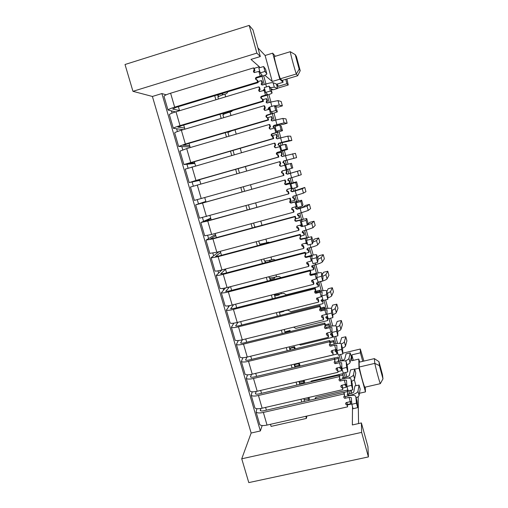 <?xml version="1.0" encoding="UTF-8"?>
<svg xmlns="http://www.w3.org/2000/svg" width="508" height="508" viewBox="0 0 508 508"><rect width="100%" height="100%" fill="white"/><g stroke="black" fill="none" stroke-linecap="round" stroke-linejoin="round"><path stroke-width="0.76" d="M271.78 135.776L276.244 134.48L276.796 136.487L276.028 137.966L277.203 138.855L280.6 137.909L281.832 142.361L278.727 143.256L277.901 144.748L279.317 145.599L279.616 146.685M277.266 138.849L276.543 138.049L277.305 136.576L276.796 136.487M279.235 145.618L278.403 144.78L279.222 143.294L291.878 140.462L290.697 136.157L287.782 136.144L280.6 137.909M280.067 146.552L279.813 145.631L279.317 145.599M277.305 136.576L276.752 134.582L276.244 134.48M291.878 140.462L288.995 140.564L281.832 142.361M347.574 404.901L351.815 403.943M349.758 393.789L348.926 390.76M345.224 377.374L343.98 372.872M340.665 360.877L339.007 354.882M335.909 343.681L334.01 336.798M331.083 326.225L328.981 318.611M326.231 308.667L323.926 300.323M321.354 291.021L318.884 282.092M316.452 273.279L314.16 264.992M311.518 255.435L309.41 247.809M306.559 237.503L304.635 230.53M301.574 219.469L299.834 213.163M298.558 208.547L298.221 207.328M296.564 201.339L295.008 195.707M293.757 191.179L292.995 188.417M291.529 183.109L290.157 178.156M288.931 173.723L287.738 169.393M286.417 164.624L285.293 160.566M284.055 156.089L282.639 150.965M281.121 145.466L280.429 142.951M279.146 138.328L277.527 132.461M275.793 126.194L275.533 125.241M274.212 120.479L272.383 113.849M269.253 102.533L267.208 95.136M264.268 84.493L262.007 76.321M259.632 67.729L259.359 66.745L254.159 68.332M171.45 111.017L172.06 113.113M176.657 128.905L177.419 131.521M181.839 146.691L182.753 149.828M186.995 164.389L188.049 168.034M192.119 181.997L193.326 186.138M197.263 199.657L198.488 203.873M202.482 217.595L203.556 221.272M207.683 235.439L208.597 238.582M212.852 253.187L213.614 255.803M217.989 270.84L218.599 272.929M223.101 288.398L223.564 289.973M228.187 305.86L228.498 306.927M233.248 323.234L233.413 323.793M217.659 94.825L218.23 96.825M222.923 113.386L223.253 114.535M259.988 244.031L260.261 244.983M264.801 260.979L265.297 262.731M269.583 277.838L270.307 280.391M274.339 294.615L275.285 297.948M279.26 311.944L280.245 315.417M284.226 329.457L285.172 332.797M289.166 346.881L290.074 350.082M294.088 364.211L294.957 367.271M298.977 381.451L299.72 384.073M303.841 398.596L304.292 400.177M265.303 243.072L265.455 243.599M270.135 260.159L269.856 261.537M264.947 110.439C264.325 109.315 264.452 108.585 265.335 108.242L264.719 106.026L264.096 105.721L264.712 107.95C263.608 108.687 263.671 109.518 264.903 110.433L269.348 109.252L270.65 113.951L266.757 115.094C265.589 115.868 265.652 116.707 266.941 117.602L267.386 117.577L268.002 119.799L185.363 144.012L178.638 146.475L188.563 146.818L189.903 146.431M220.669 252.514L215.576 256.413L219.005 255.962L300.285 234.334L299.917 234.906L218.103 256.667L211.138 257.905L211.271 257.562L219.018 251.746L220.345 251.39M299.225 362.985L300.088 366.052M304.108 380.244L304.933 383.178M275.717 147.796C274.587 146.831 274.555 146.025 275.628 145.377L275.019 143.186L274.472 143.142L275.082 145.345C273.933 146.361 274.104 147.18 275.596 147.815L279.698 146.66L280.988 151.308L277.108 152.413C275.908 153.492 276.079 154.318 277.628 154.883L278.333 157.067L195.961 180.473L189.389 182.537L199.752 180.378M285.82 331.68L290.024 330.454L290.328 331.527M290.398 347.974L294.615 346.685L295.224 348.837M210.852 218.65L205.359 221.278L208.725 220.555L290.265 198.171L207.747 221.031L201.035 222.466L210.706 218.161M215.773 235.623L210.483 238.893L213.874 238.303L295.288 216.3L294.888 216.751L212.935 238.893L206.165 240.062L214.205 235.179L215.538 234.817M222.637 94.875L222.275 93.599L223.323 94.647M228.035 111.868L228.371 112.509M270.313 129.184C269.456 128.099 269.519 127.324 270.491 126.86L269.881 124.657L269.297 124.479L269.913 126.702C268.776 127.565 268.891 128.391 270.256 129.184L274.536 128.01L275.831 132.683L271.945 133.807C270.751 134.722 270.872 135.553 272.294 136.303L273.183 138.487L183.909 164.554L194.837 163.443M205.899 201.593L200.203 203.568L203.543 202.711L285.21 179.94L202.527 203.067L195.878 204.775L205.854 201.422M308.966 397.415L309.753 400.215M178.378 106.68L179.546 110.712M183.706 125.051L184.906 129.184M189.001 143.32L190.233 147.561M194.272 161.487L195.529 165.83M199.511 179.565L200.8 184.01M204.737 197.574L206.026 202.019M209.956 215.576L211.201 219.875M215.151 233.483L216.357 237.636M220.32 251.295L221.475 255.302M225.457 269.011L226.574 272.872M230.562 286.633L231.642 290.354M235.649 304.165L236.684 307.74M240.703 321.596L241.7 325.037M245.732 338.944L246.691 342.246M250.736 356.191L251.657 359.359M255.714 373.355L256.591 376.384M260.661 390.423L261.506 393.325M265.589 407.403L266.389 410.172M270.485 424.301L271.094 426.396L306.432 418.414L306.851 416.065M306.432 418.414L305.829 416.3M301.777 402.044L300.984 399.256M296.945 385.045L296.113 382.118M292.087 367.951L291.217 364.896M287.204 350.774L286.296 347.574M282.296 333.502L281.349 330.168M277.362 316.135L276.377 312.668M272.402 298.679L271.38 295.072M267.418 281.134L266.351 277.381M262.401 263.493L261.296 259.594M257.365 245.751L256.216 241.713M252.298 227.921L251.104 223.73M247.199 209.994L245.967 205.657M242.081 191.967L240.805 187.484M236.912 173.787L235.636 169.297M231.699 155.435L230.454 151.054M226.454 136.989L225.241 132.709M221.183 118.434L219.996 114.262M215.881 99.784L214.725 95.714M260.464 410.693L260.845 408.464M260.274 410.039L260.312 410.534C260.871 411.074 262.084 411.137 263.95 410.731L344.087 392.328L344.018 393.935L263.36 412.433C259.632 413.239 257.213 413.106 256.096 412.032L256.902 408.692M179.508 110.573L172.701 109.042L175.87 107.436L258.223 82.588L257.6 80.353L256.927 79.87L257.55 82.118L174.657 107.144C170.701 108.375 168.485 109.334 168.008 110.02L175.597 111.9M254.273 72.619C253.994 71.539 254.21 70.898 254.921 70.695L254.298 68.447L253.6 67.882L170.605 93.218C166.795 94.405 164.592 95.415 163.989 96.247L164.065 96.52M284.029 310.991L283.902 311.366L283.807 311.029M279.591 311.861L279.743 312.407L283.902 311.366M260.337 244.018L260.591 244.894M264.776 243.783L264.624 243.237M265.157 260.985L265.627 262.642M269.805 261.55L269.456 260.318M259.601 91.58C259.175 90.468 259.353 89.776 260.14 89.516L259.524 87.287L258.864 86.855L176.003 111.779C172.193 112.941 169.97 113.881 169.342 114.598L169.405 114.821M258.864 86.855L259.486 89.097C258.42 89.738 258.432 90.557 259.537 91.567L264.135 90.392L265.436 95.117L261.544 96.285C260.413 96.945 260.426 97.777 261.582 98.774L262.172 98.774L262.788 101.016L180.023 125.628C176.073 126.829 173.844 127.718 173.336 128.295L183.229 129.68M184.588 128.099L177.94 127.038M264.096 105.721L181.362 130.232C177.559 131.375 175.33 132.245 174.663 132.848L174.714 133.02M189.643 145.536L183.223 145.212M233.642 304.673L230.683 308.705L234.226 308.369L315.125 287.846L314.858 288.773L233.426 309.416C229.673 310.344 227.317 310.566 226.358 310.09L229.533 305.638M237.928 322.294L235.687 325.901C236.182 326.187 237.369 326.104 239.243 325.653L320.015 305.492L319.786 306.534L238.481 326.809C234.734 327.717 232.366 327.882 231.381 327.304L233.858 323.151M256.172 391.458L255.441 393.783C255.988 394.272 257.194 394.31 259.061 393.897L339.325 375.145L339.223 376.638L258.439 395.484C254.705 396.316 252.292 396.24 251.206 395.262L252.209 391.814M274.714 294.672L275.069 295.916L279.229 294.856L279.044 294.215M279.356 294.151L279.229 294.856M229.616 286.88L225.654 291.421L229.178 290.989L310.204 270.104L309.905 270.916L228.346 291.929C224.587 292.875 222.244 293.16 221.317 292.786L225.476 287.928M269.951 277.87L270.364 279.343L274.536 278.27L274.263 277.311M274.726 277.209L274.536 278.27M299.352 366.23L298.691 363.645L299.136 363.01M298.787 363.29L294.691 364.242L295.212 367.214M299.307 381.368L299.644 384.416M303.79 383.445L303.435 380.403M274.472 143.142L185.249 169.132M199.682 180.143L193.713 181.261M281.197 166.23C279.749 165.564 279.591 164.751 280.733 163.798L280.13 161.614L279.616 161.696L190.468 187.039M289.655 331.692L289.477 331.07L290.024 330.454M285.515 331.788L285.502 332.715M294.551 348.996L294.094 347.396L294.615 346.685M290.055 348.094L294.189 347.091L290.093 348.043L290.405 349.999M246.913 357.118L245.618 360.02C246.139 360.407 247.333 360.388 249.206 359.95L329.724 340.506L329.552 341.776L248.514 361.328C244.773 362.198 242.38 362.242 241.344 361.461L242.913 357.734M222.275 93.599L218.04 94.875L218.535 96.622M223.266 113.29L223.564 114.351M227.692 112.725L227.495 112.033M251.517 374.345L250.539 376.942C251.073 377.387 252.273 377.393 254.146 376.968L334.537 357.867L334.404 359.251L253.486 378.454C249.752 379.298 247.352 379.285 246.285 378.409L247.542 374.828M269.297 124.479L186.696 148.59L179.997 151.124M194.678 162.884L188.487 163.284M225.539 269.316L220.65 273.844L224.104 273.52L305.257 252.266L304.927 252.959L223.234 274.345C219.475 275.311 217.138 275.66 216.243 275.393L221.894 269.951M242.367 339.769L240.665 343.002C241.173 343.345 242.36 343.294 244.234 342.849L324.879 323.044L324.682 324.199L243.51 344.113C239.763 345.002 237.388 345.103 236.379 344.424L238.335 340.512M304.171 398.52L304.248 401.479M308.432 400.291L308.293 397.567M259.359 66.745L250.971 59.411L260.318 56.54L252.946 29.813L249.206 25.4L125.019 64.503L132.956 91.319L256.864 53.118L260.318 56.54M257.937 47.917L265.106 55.486L272.256 81.477L264.808 75.279M263.671 75.736L265.944 83.985M268.872 94.577L270.929 102.032M274.047 113.309L275.888 119.99M277.203 124.752L277.47 125.711M279.19 131.947L280.822 137.852M282.099 142.469L282.791 144.99M284.309 150.476L285.725 155.613M286.963 160.096L288.087 164.154M289.401 168.923L290.601 173.253M291.821 177.692L293.192 182.658M294.659 187.954L295.421 190.716M296.672 195.25L298.234 200.908M299.885 206.877L300.222 208.089M301.492 212.712L303.251 219.062M306.292 230.086L308.235 237.115M311.067 247.371L313.195 255.073M315.811 264.566L318.129 272.936M320.535 281.667L323.031 290.703M325.571 299.898L327.908 308.369M330.625 318.192L332.765 325.945M335.648 336.385L337.591 343.427M340.646 354.476L342.303 360.49M345.611 372.472L346.862 376.993M350.552 390.36L351.301 393.078L351.339 390.169M354.279 379.597L355.956 385.705M358.165 396.665L358.559 423.577M262.179 425.539L260.363 430.955L251.149 433.032L241.738 458.794L361.632 432.384L361.398 422.942L352.349 424.955L352.501 406.654M260.363 430.955L161.887 93.561L166.186 94.818M161.887 93.561L152.4 96.463L132.956 91.319M344.018 393.935L344.589 395.98L343.77 396.805C343.935 397.935 344.43 398.412 345.269 398.228L349.066 397.364L350.253 401.669L346.462 402.533L345.592 403.384C345.745 404.482 346.227 404.952 347.034 404.8L347.599 406.845L267.037 425.082C263.157 425.875 260.731 425.698 259.747 424.555L259.575 423.958M344.087 392.328L344.589 395.98M347.599 406.845L347.085 403.13L345.967 402.774M355.784 396.558L356.47 403.187L351.847 404.292L353.073 408.73L357.695 407.626L356.978 400.888L355.67 396.215C354.686 395.192 352.495 395.034 349.098 395.732L345.332 396.596L344.126 396.227M253.6 67.882L254.229 70.142C253.2 70.701 253.181 71.514 254.165 72.581L258.883 71.431L260.198 76.181L256.292 77.362C255.206 77.94 255.175 78.759 256.21 79.832L256.927 79.87M254.921 70.695L254.229 70.142M256.305 79.864C255.975 78.734 256.197 78.067 256.972 77.864L260.852 76.689C264.319 75.609 266.325 74.708 266.865 74.003L265.525 69.075L263.627 66.535L258.839 67.964L260.198 72.873L264.979 71.45L266.846 73.844M281.603 311.36L287.763 310.109L291.052 311.645L323.05 303.651L322.726 300.78L321.354 299.942M227.94 132.512L231.731 130.804M259.524 243.815L259.569 243.967C260.452 244.145 262.896 243.713 266.897 242.665L268.592 242.214L269.691 242.475M264.312 260.68L264.363 260.864C265.278 261.156 267.735 260.788 271.729 259.766L273.418 259.321L275.399 260.09M260.14 89.516L259.486 89.097M261.639 98.787C261.137 97.631 261.322 96.92 262.179 96.653L266.052 95.498C269.513 94.437 271.532 93.605 272.104 93.002L270.783 88.132L269.037 86.15L264.255 87.56L265.608 92.443L270.383 91.04L272.091 92.881M178.003 127.254L181.204 125.793L263.423 101.346L262.807 99.13L262.172 98.774M265.335 108.242L264.712 107.95M266.986 117.602C266.281 116.459 266.402 115.703 267.36 115.335L277.311 111.9L276.003 107.086L274.415 105.658L269.646 107.048L270.993 111.906L275.755 110.515L277.305 111.804M183.267 145.364L186.506 144.05L268.592 120.009L267.983 117.799L267.386 117.577M299.917 234.906L300.514 237.052L300.044 237.331C299.542 238.735 299.936 239.427 301.231 239.414L305.079 238.392L306.33 242.913L301.917 244.259C301.466 245.637 301.86 246.323 303.086 246.31L303.676 248.45L221.958 269.932C218.04 270.935 215.709 271.297 214.967 271.031L214.909 270.827M300.285 234.334L300.882 236.468L300.514 237.052M303.676 248.45L304.019 247.79L303.428 245.662C302.622 245.847 302.127 245.364 301.955 244.221M311.766 236.849L311.22 239.122L306.521 240.386L307.81 245.046L312.509 243.789L313.023 241.389L311.721 236.747L301.587 238.811C300.711 239.02 300.209 238.519 300.076 237.299M314.858 288.773L315.443 290.887L314.757 291.421C314.617 292.754 315.081 293.345 316.147 293.205L319.976 292.24L321.208 296.691L316.624 298.228C316.503 299.523 316.954 300.107 317.97 299.999L318.554 302.101L237.223 322.472C233.318 323.399 230.956 323.577 230.13 323.012L230.029 322.669M315.125 287.846L315.703 289.947L315.443 290.887M318.554 302.101L318.795 301.085L318.211 298.996L316.757 298.037M326.682 290.951L326.555 294.723L321.882 295.935L323.151 300.52L327.825 299.314L327.914 295.421L326.606 290.767C325.761 290.29 323.628 290.468 320.211 291.287L316.408 292.252L314.877 291.255M319.786 306.534L320.364 308.635L319.64 309.239C319.576 310.534 320.053 311.106 321.069 310.947L324.891 309.994L326.117 314.42L322.294 315.366L321.5 316.008C321.45 317.265 321.913 317.83 322.878 317.697L323.463 319.792L242.259 339.801C238.354 340.703 235.979 340.824 235.128 340.157L235.02 339.769M320.015 305.492L320.592 307.581L320.364 308.635M323.463 319.792L323.666 318.662L323.088 316.579L321.666 315.754M331.597 308.794L331.61 313.055L326.942 314.242L328.206 318.808L332.873 317.621L332.823 313.239L331.521 308.578C330.651 308.013 328.505 308.127 325.088 308.928L321.291 309.874L319.792 309.01M339.223 376.638L339.795 378.695L338.988 379.489C339.122 380.651 339.617 381.14 340.481 380.956L344.278 380.073L345.478 384.404L341.681 385.286L340.817 386.105C340.944 387.229 341.427 387.718 342.252 387.566L342.824 389.617L262.134 408.203C258.248 409.016 255.829 408.902 254.876 407.848L254.711 407.295M339.325 375.145L339.795 378.695M342.824 389.617L342.335 386.004L341.141 385.566M351.003 379.197L351.549 385.356L346.92 386.48L348.158 390.944L352.781 389.82L352.196 383.546L350.895 378.879C349.929 377.946 347.745 377.838 344.348 378.555L340.576 379.438L339.293 378.981M254.718 226.866L256.324 226.828M273.895 294.43C274.898 294.907 277.374 294.665 281.318 293.694L283.845 293.383L286.302 294.805L318.351 286.671L317.824 284.753L318.059 283.896L316.643 282.892M309.905 270.916L310.496 273.037L309.861 273.501C309.626 274.86 310.071 275.488 311.201 275.374L315.036 274.39L316.274 278.86L311.728 280.346C311.525 281.673 311.956 282.289 313.036 282.2L313.62 284.315L232.162 305.054C228.251 306.007 225.901 306.241 225.101 305.772L225.019 305.479M310.204 270.104L310.788 272.212L310.496 273.037M313.62 284.315L313.893 283.42L313.315 281.311L311.829 280.219M321.735 273.018L321.475 276.295L316.789 277.52L318.065 282.137L322.745 280.911L322.974 277.508L321.672 272.859C320.853 272.478 318.726 272.707 315.303 273.552L311.493 274.53L309.95 273.387M269.075 277.457L269.138 277.685C270.078 278.079 272.548 277.774 276.536 276.771L279.063 276.454L281.076 277.609M298.691 363.645L294.557 364.63M275.628 145.377L275.082 145.345M277.851 154.857C276.543 154 276.473 153.181 277.635 152.394L287.642 149.377L286.366 144.672L285.083 144.335L280.333 145.688L281.661 150.489L286.404 149.136L287.649 149.346M193.726 181.305L278.854 157.016L278.251 154.832L277.724 154.864M279.616 161.696L280.226 163.894C279.082 165.075 279.317 165.887 280.918 166.313L284.829 165.208L286.112 169.831L282.238 170.917C281.045 172.091 281.254 172.904 282.848 173.355L283.458 175.546L194.367 200.412M280.733 163.798L280.226 163.894M283.458 175.546L283.94 175.368L283.337 173.196C281.794 172.841 281.559 172.041 282.632 170.809M289.477 331.07L285.325 332.086M294.094 347.396L289.954 348.399M289.827 198.501L290.208 200.768C289.344 202.121 289.655 202.882 291.147 203.054L295.008 202L296.278 206.572L292.081 207.772C291.294 209.125 291.611 209.874 293.021 210.033L293.624 212.198L211.639 234.436L204.692 235.807M290.265 198.171L290.862 200.33L290.424 200.673M293.624 212.198L294.037 211.779L293.44 209.626C292.348 209.721 291.916 209.093 292.138 207.734M301.689 200.285L300.857 201.53L296.132 202.825L297.44 207.543L302.158 206.248L302.959 204.876L301.657 200.235L291.579 202.698C290.386 202.794 289.954 202.133 290.284 200.73M294.888 216.751L295.485 218.91L295.123 219.1C294.456 220.491 294.811 221.221 296.202 221.285L300.057 220.243L301.314 224.79L297.002 226.066C296.393 227.444 296.748 228.162 298.069 228.219L298.666 230.372L216.814 252.235L209.817 253.359M295.288 216.3L295.885 218.446L295.485 218.91M298.666 230.372L299.041 229.832L298.45 227.692C297.51 227.851 297.04 227.298 297.034 226.035M306.743 218.618L306.051 220.377L301.339 221.659L302.641 226.352L307.346 225.076L308 223.183L306.705 218.542L296.596 220.802C295.58 220.974 295.104 220.402 295.161 219.069M329.552 341.776L330.13 343.853L329.355 344.57C329.413 345.789 329.902 346.316 330.829 346.139L334.639 345.224L335.851 349.599L332.041 350.514L331.197 351.257C331.26 352.444 331.73 352.965 332.619 352.819L333.191 354.895L252.247 374.18C248.355 375.037 245.961 375.037 245.053 374.18L244.913 373.704M329.724 340.506L330.295 342.57L330.13 343.853M333.191 354.895L332.765 351.479L331.438 350.863M341.351 344.183L341.636 349.402L336.988 350.564L338.239 355.073L342.881 353.917L342.563 348.577L341.255 343.916C340.341 343.167 338.176 343.167 334.772 343.929L330.981 344.837L329.584 344.202M217.97 97.377L217.913 97.168C218.415 96.45 220.751 95.441 224.923 94.145L225.685 96.831M228.041 91.694L226.638 93.624L224.923 94.145M222.968 114.992L222.923 114.827C223.456 114.224 225.806 113.284 229.972 112.014L230.969 115.532M232.594 110.515L231.686 111.506L229.972 112.014M334.404 359.251L334.975 361.321L334.181 362.077C334.277 363.271 334.772 363.779 335.667 363.595L339.471 362.699L340.678 367.049L336.874 367.944L336.017 368.732C336.118 369.887 336.594 370.389 337.452 370.237L338.023 372.3L257.2 391.236C253.314 392.074 250.908 392.017 249.974 391.058L249.828 390.544M334.537 357.867L334.975 361.321M338.023 372.3L337.56 368.783L336.296 368.262M346.189 361.734L346.608 367.43L341.967 368.573L343.211 373.056L347.847 371.92L347.396 366.109L346.088 361.442C345.148 360.597 342.976 360.547 339.573 361.29L335.794 362.185L334.448 361.639M270.491 126.86L269.913 126.702M272.371 136.303C271.405 135.223 271.45 134.429 272.51 133.915L282.492 130.689L281.197 125.933L279.762 125.051L275.006 126.422L276.339 131.248L281.095 129.883L282.492 130.626M188.512 163.386L273.736 138.563L273.126 136.366L272.567 136.271M284.734 180.149L285.28 182.353C284.213 183.617 284.474 184.404 286.067 184.728L289.935 183.655L291.205 188.252L287.16 189.382C286.175 190.671 286.442 191.459 287.953 191.745L288.557 193.923L199.542 218.154M285.21 179.94L285.814 182.112L285.344 182.334M288.557 193.923L289.001 193.624L288.404 191.459C287.128 191.44 286.753 190.729 287.293 189.332M296.608 181.851L295.624 182.569L290.894 183.89L292.208 188.633L296.939 187.319L297.885 186.468L296.583 181.832L286.531 184.493C285.077 184.36 284.747 183.604 285.553 182.232M304.927 252.959L305.518 255.092L304.952 255.467C304.597 256.858 305.022 257.512 306.229 257.442L310.071 256.438L311.315 260.934L306.826 262.357C306.514 263.709 306.927 264.363 308.07 264.306L308.661 266.433L227.07 287.541C223.158 288.519 220.815 288.817 220.047 288.449L219.977 288.195M305.257 252.266L305.848 254.387L305.518 255.092M308.661 266.433L308.972 265.652L308.381 263.538C307.677 263.722 307.175 263.303 306.896 262.28M316.763 254.984L316.363 257.759L311.671 259.004L312.953 263.646L317.646 262.401L318.014 259.499L316.713 254.851C315.913 254.565 313.798 254.857 310.369 255.721L306.553 256.718C305.791 256.94 305.276 256.502 305.01 255.403M324.682 324.199L325.26 326.295L324.51 326.955C324.51 328.212 324.993 328.759 325.958 328.593L329.775 327.66L330.994 332.061L327.177 332.988L326.358 333.686C326.371 334.905 326.835 335.445 327.762 335.305L328.339 337.388L247.263 357.035C243.37 357.918 240.983 357.975 240.106 357.213L239.979 356.781M324.879 323.044L325.457 325.12L325.26 326.295M328.339 337.388L328.511 336.15L327.939 334.074L326.561 333.356M336.486 326.536L336.639 331.28L331.984 332.454L333.235 336.988L337.89 335.82L337.706 330.956L336.404 326.295C335.509 325.634 333.356 325.691 329.94 326.479L326.149 327.406L324.695 326.657M308.305 399.847L308.661 400.463M241.738 458.794L248.787 482.6L368.408 456.921L367.944 446.697L361.398 422.942M359.442 393.275L365.481 391.897L365.265 387.128M354.692 369.202L358.985 368.192L365.481 391.897M342.837 353.193L360.299 349.034L360.407 352.825L351.815 354.863L351.739 360.744L358.8 359.073L358.985 368.192M272.256 81.477L279.825 79.197L283.083 82.277L276.447 84.271M276.689 85.16L278.124 86.354L286.925 83.718L288.239 85.007L277.527 88.214M272.948 89.579L271.316 90.068M265.106 55.486L272.694 53.156L279.825 79.197M275.336 56.274L272.694 53.156M361.632 432.384L368.408 456.921M251.149 433.032L152.4 96.463M256.864 53.118L249.206 25.4M347.034 404.8L347.085 403.13M350.253 401.669L351.619 401.53M351.847 404.292L351.25 397.523L349.066 397.364M258.223 82.588L257.55 82.118M260.198 76.181L262.204 75.286L260.198 72.873M259.721 71.152L258.883 71.431M315.551 292.157L319.665 291.427M322.809 299.295L321.221 300.095L321.139 300.907L322.523 301.746M323.05 303.651L322.726 300.78M320.11 291.313L319.811 290.233L314.935 291.471M274.085 127.826L273.507 127.089L274.326 125.59L279.819 124.136L282.931 124.454L287.141 123.209L284.131 122.86L273.799 125.432L272.974 126.943L274.46 128.029M272.129 121.006L271.634 120.32L272.396 118.834L271.844 116.834L271.297 116.618L271.856 118.631L271.088 120.123L272.104 120.999L275.673 120.053L276.904 124.53M267.665 117.678L271.297 116.618M304.108 235.198L304.438 234.652L303.898 232.715L302.508 231.877L302.52 231.223L302.171 232.404L303.574 233.255L304.108 235.198L300.774 236.087M302.552 226.028L300.653 224.968M300.393 225.038L300.342 225.8L301.803 226.631L304.876 225.812L306.076 230.143L302.501 231.242M310.026 244.456L310.852 247.428L307.778 248.234L307.188 248.602L306.953 249.663L308.35 250.507L308.883 252.444L309.175 251.784L308.642 249.86L307.257 249.022L307.226 248.558M307.302 243.211L305.797 243.053M305.175 243.218L306.584 243.923L307.435 243.7M308.883 252.444L305.549 253.314M263.423 101.346L262.788 101.016M265.436 95.117L267.456 94.291L265.608 92.443M264.966 90.126L264.135 90.392M268.592 120.009L268.002 119.799M270.65 113.951L272.675 113.189L270.993 111.906M270.186 108.991L269.348 109.252M303.086 246.31L303.428 245.662M306.33 242.913L307.162 242.71M306.521 240.386L307.181 238.042L305.079 238.392M317.97 299.999L318.211 298.996M321.208 296.691L322.04 296.513M321.882 295.935L322.11 292.068L319.976 292.24M322.878 317.697L323.088 316.579M326.117 314.42L326.949 314.255M326.942 314.242L327.031 309.88L324.891 309.994M342.252 387.566L342.335 386.004M345.478 384.404L346.767 384.251M346.92 386.48L346.456 380.181L344.278 380.073M285.198 165.106L284.677 163.227L283.274 162.382L284.099 160.909L296.589 157.626L283.635 160.979L282.81 162.465L284.22 163.316L284.753 165.233M282.429 156.553L281.419 155.683L282.188 154.222L281.642 152.241L281.159 152.254L281.711 154.248L280.943 155.721L282.283 156.585L285.509 155.677L286.734 160.103M276.733 153.518L281.159 152.254M296.196 206.591L295.529 208.42L296.99 209.252L300.076 208.413L301.276 212.769L297.809 213.792L297.37 215.055L298.774 215.906L299.314 217.862L299.669 217.424L299.129 215.481L297.739 214.636L297.834 213.773M300.076 208.413L307.029 206.127L309.429 204.381L305.245 205.499L302.743 207.277L297.364 208.871L295.916 208.039L296.056 207.093M296.304 206.978L296.64 206.47M299.314 217.862L295.504 218.885M318.351 286.671L318.586 285.801L318.059 283.896M315.201 273.577L310.648 274.447M320.275 281.559L316.554 283.026L316.433 283.915L317.824 284.753M313.036 282.2L313.315 281.311M316.274 278.86L317.106 278.676M316.789 277.52L317.157 274.155L315.036 274.39M315.163 263.055L315.595 264.624L311.874 265.862L311.702 266.833L313.099 267.678L313.626 269.602L313.893 268.834L313.36 266.922L311.937 265.779M310.667 261.106L312.198 260.909M313.626 269.602L310.305 270.459M339.776 367.259L339.719 368.008L341.09 368.846L341.605 370.713L341.173 367.462L340.15 367.176M345.205 360.928C347.472 360.007 348.71 359.162 348.913 358.407L350.228 352.946L346.081 353.847L344.665 359.321L342.506 360.439L339.484 361.156L338.207 360.648M334.912 359.232L338.214 358.451L338.734 360.324L338.315 357.13L334.575 358.019M338.734 360.324L337.96 361.671M341.605 370.713L338.08 371.538M344.335 384.67L345.669 385.407L346.183 387.261L345.84 384.334M348.19 378.073C351.32 377.057 353.073 375.996 353.447 374.898L354.647 369.049L350.507 369.926L349.206 375.787L347.066 376.942L344.049 377.647L342.83 377.215M339.515 375.831L342.811 375.063L343.325 376.93L342.887 373.647L311.296 381.032L310.832 381.8M343.325 376.93L342.551 377.711L342.976 378.879M346.183 387.261L342.894 388.023M278.854 157.016L278.333 157.067M280.988 151.308L283.032 150.666L281.661 150.489M280.53 146.412L279.698 146.66M282.848 173.355L283.337 173.196M292.779 167.958L291.503 163.316L285.629 164.84L286.95 169.615L292.779 167.958M286.112 169.831L286.944 169.596M285.667 164.973L284.829 165.208M327.489 316.217L325.869 317.068L325.819 317.811L327.203 318.649L327.724 320.548L327.374 317.576L326.022 316.814M324.987 308.953L324.472 307.086L320.485 308.083M319.862 309.194L324.282 308.096L324.549 309.067M327.724 320.548L295.777 328.403L293.605 327.152M332.143 333.045L330.505 333.947L330.473 334.626L331.851 335.47L332.378 337.356L331.997 334.289L330.689 333.629M329.514 326.58L329.114 323.856L325.361 324.777M325.336 325.85L328.949 324.968L329.4 326.606M332.378 337.356L300.476 345.078L299.339 344.418M336.963 349.745L335.934 349.993L335.109 351.358L336.48 352.196L337.001 354.076L336.601 350.92L335.337 350.349M330.289 342.551L333.591 341.751L334.112 343.637L334.245 342.411L333.724 340.538L329.984 341.44M334.112 343.637L333.394 344.259M337.001 354.076L305.041 361.601M293.021 210.033L293.44 209.626M296.278 206.572L297.11 206.356M296.132 202.825L297.091 201.53L295.008 202M298.069 228.219L298.45 227.692M301.314 224.79L302.152 224.58M301.339 221.659L302.146 219.837L300.057 220.243M332.619 352.819L332.765 351.479M335.851 349.599L336.956 349.421M336.988 350.564L336.798 345.218L334.639 345.224M263.728 90.513L264.871 89.776M261.944 84.988L262.509 83.077L261.95 81.051L261.334 80.594L261.899 82.633L261.125 84.15L261.88 84.969L262.611 84.988L265.728 84.049L266.516 86.9M257.95 81.617L261.334 80.594M264.725 89.249L263.862 89.503L262.985 90.735M268.643 109.461L269.818 107.671M267.024 103.048L266.7 102.495L267.468 101.003L266.91 98.99L266.332 98.654L266.891 100.679L266.122 102.184L266.992 103.041L270.713 102.102L271.901 106.394M262.954 99.657L266.332 98.654M269.704 107.264L268.84 107.518L268.014 109.036L268.313 109.557M337.452 370.237L337.56 368.783M340.678 367.049L341.884 366.878M341.967 368.573L341.643 362.75L339.471 362.699M290.392 173.349L300.107 170.44L287.731 174.054L286.277 173.228L287.045 171.774L286.499 169.805L282.321 170.98L286.055 169.932L286.601 171.92L285.833 173.38L287.293 174.212L290.392 173.349L291.605 177.749L288.423 178.645L287.687 180.086L289.096 180.937L289.643 182.912L290.068 182.702L289.522 180.734L288.125 179.889L288.588 178.594M289.643 182.912L285.286 184.125M291.128 188.271L291.465 189.497L290.697 190.945L292.157 191.776L295.243 190.925L296.456 195.307L293.116 196.253L292.544 197.618L293.948 198.469L294.494 200.431L294.881 200.108L294.342 198.152L292.945 197.307L293.186 196.221M295.243 190.925L302.254 188.773L304.781 187.452L292.564 191.51L291.109 190.678L291.427 189.509M291.465 189.497L291.871 189.236L291.573 188.151M294.494 200.431L290.024 201.657M273.736 138.563L273.183 138.487M275.831 132.683L277.87 131.978L276.339 131.248M275.374 127.756L274.536 128.01M287.953 191.745L288.404 191.459M291.205 188.252L292.043 188.024M290.894 183.89L292.005 183.121L289.935 183.655M308.07 264.306L308.381 263.538M311.315 260.934L312.147 260.744M311.671 259.004L312.185 256.146L310.071 256.438M327.762 335.305L327.939 334.074M330.994 332.061L331.978 331.876M331.984 332.454L331.927 327.596L329.775 327.66M349.587 401.822L350.228 401.885L350.742 403.733L350.615 401.599M344.094 392.347L347.383 391.592L347.897 393.446L347.129 394.773L348.551 395.599L351.58 394.906C355.251 393.935 357.378 392.735 357.962 391.306L359.048 385.07L354.914 385.921L353.727 392.17L351.6 393.363L348.59 394.056L347.434 393.7M347.897 393.446L347.428 390.074L315.887 397.332L314.852 399.04M350.742 403.733L347.459 404.476M288.239 85.007L286.912 78.981M363.887 361.08L360.299 349.034M362.731 361.353L360.407 352.825M353.327 360.369L351.815 354.863M359.626 362.083L358.8 359.073M364.769 387.242C363.62 385.121 360.547 373.901 359.232 367.024L359.131 362.204L374.364 358.616L374.815 363.372C376.003 369.164 379.609 382.46 380.321 383.667L364.769 387.242M283.083 82.277L282.537 80.296M290.265 51.702L295.224 54.623L299.155 69.139L296.304 73.984L297.663 75.749L282.029 80.448L280.308 78.797C278.124 73.006 274.745 60.662 274.231 56.61L290.265 51.702C290.652 54.623 294.621 69.247 296.304 73.984L280.308 78.797M286.925 83.718L285.731 79.337M278.124 86.354L277.47 83.966M357.695 407.626L356.47 403.187M264.979 71.45L263.627 66.535M327.857 297.898C330.149 297.053 331.432 296.361 331.699 295.808L333.451 291.852L332.321 287.744L330.537 291.592L331.699 295.808M327.355 293.408L330.537 291.592M326.822 291.471L328.162 288.734L332.321 287.744M319.589 291.135L319.811 290.233M272.396 118.834L271.856 118.631M287.141 123.209L285.953 118.878L282.905 118.421L275.673 120.053M274.39 127.794L274.847 127.921M307.562 224.46L309.874 222.314L314.052 221.221L311.779 223.399L304.876 225.812M306.076 230.143L312.966 227.705L315.208 225.419L314.052 221.221M303.574 233.255L303.898 232.715M312.884 240.906L314.477 239.046L318.656 237.973L316.503 240.582L312.852 242.176M310.852 247.428C314.592 246.399 316.871 245.542 317.684 244.862L319.805 242.151L318.656 237.973M308.35 250.507L308.642 249.86M270.383 91.04L269.037 86.15M275.755 110.515L274.415 105.658M312.509 243.789L311.22 239.122M327.825 299.314L326.555 294.723M332.873 317.621L331.61 313.055M352.781 389.82L351.549 385.356M282.188 154.222L281.711 154.248M296.589 157.626L295.415 153.34L285.509 155.677M284.22 163.316L284.677 163.227M301.276 212.769L308.223 210.458L310.585 208.597L309.429 204.381M298.774 215.906L299.129 215.481M315.125 273.298L315.024 273.628M322.199 274.701L323.621 272.256L327.787 271.234L325.882 274.676L322.663 276.377M320.319 281.724C324.047 280.708 326.288 279.775 327.05 278.911L328.924 275.368L327.787 271.234M322.745 280.911L321.475 276.295M317.557 257.848L319.062 255.689L323.234 254.648L321.208 257.67L317.945 259.264M315.595 264.624C319.329 263.595 321.589 262.7 322.377 261.931L324.377 258.801L323.234 254.648M313.099 267.678L313.36 266.922M338.315 357.13L338.214 358.451M347.034 364.808C348.894 363.957 349.898 363.201 350.05 362.534L351.333 356.978L350.228 352.946M341.09 368.846L341.173 367.462M311.296 381.032L311.163 381.724M342.887 373.647L342.811 375.063M351.606 381.381C353.447 380.511 354.444 379.717 354.578 379.006L355.752 373.062L354.647 369.049M345.669 385.407L345.713 384.359M286.404 149.136L285.083 144.335M291.687 168.281L290.366 163.506M324.472 307.086L324.282 308.096M331.311 308.426L332.67 305.137L336.829 304.165L335.166 308.426C334.969 308.934 333.921 309.575 332.022 310.35M332.835 314.706C334.937 313.88 336.099 313.182 336.321 312.617L337.953 308.254L336.829 304.165M327.203 318.649L327.374 317.576M329.114 323.856L328.949 324.968M335.591 325.914L337.166 321.45L341.319 320.504L339.769 325.171C339.592 325.723 338.557 326.403 336.671 327.203M337.725 331.445C339.668 330.625 340.735 329.927 340.919 329.343L342.436 324.58L341.319 320.504M331.851 335.47L331.997 334.289M333.724 340.538L333.591 341.751M339.369 343.351L340.1 342.767L341.636 337.687L345.783 336.766L344.354 341.827C344.183 342.436 343.167 343.148 341.287 343.967M342.443 348.145C344.316 347.32 345.332 346.596 345.497 345.98L346.9 340.817L345.783 336.766M336.48 352.196L336.601 350.92M302.158 206.248L300.857 201.53M307.346 225.076L306.051 220.377M342.881 353.917L341.636 349.402M262.509 83.077L261.899 82.633M270.37 87.668L274.314 87.173L277.59 88.436L276.39 84.068L273.075 82.69C272.002 82.499 269.551 82.95 265.728 84.049M277.59 88.436L273.374 89.738L270.986 88.868M267.468 101.003L266.891 100.679M274.637 105.861L279.235 105.067L282.378 105.867L281.184 101.517L278.003 100.603L270.713 102.102M282.378 105.867L278.168 107.137L275.317 106.464M347.847 371.92L346.608 367.43M286.499 169.805L286.055 169.932M287.045 171.774L286.601 171.92M291.605 177.749L301.282 174.701L300.107 170.44M289.096 180.937L289.522 180.734M296.456 195.307L303.454 193.116L305.943 191.694L304.781 187.452M293.948 198.469L294.342 198.152M281.095 129.883L279.762 125.051M296.939 187.319L295.624 182.569M317.646 262.401L316.363 257.759M337.89 335.82L336.639 331.28M315.887 397.332L315.646 398.856M347.428 390.074L347.383 391.592M356.146 397.878C357.981 396.977 358.965 396.151 359.086 395.395L360.147 389.065L359.048 385.07M359.232 367.024L374.815 363.372L379.406 365.633L382.981 378.854L380.321 383.667M382.981 378.854L382.46 374.625L378.943 361.639L374.364 358.616M378.943 361.639L379.406 365.633M297.663 75.749L300.222 70.701L299.155 69.139M300.222 70.701L296.374 56.471L295.224 54.623M241.452 152.629L240.214 148.234M287.782 136.144L288.995 140.564M279.222 143.294L278.727 143.256M230.816 308.775L230.708 308.426M235.82 325.984L235.699 325.584M255.588 393.922L255.41 393.319M245.751 360.134L245.605 359.626M250.685 377.069L250.52 376.517M240.798 343.103L240.665 342.646M263.36 412.433L267.037 425.082M170.605 93.218L174.657 107.144M235.014 129.845L236.226 134.131M262.655 243.669L260.413 244.265M265.9 239.122L266.897 242.665M270.961 257.054L271.729 259.766M176.003 111.779L180.023 125.628M181.362 130.232L185.363 144.012M218.103 256.667L221.958 269.932M233.426 309.416L237.223 322.472M238.481 326.809L242.259 339.801M258.439 395.484L262.134 408.203M245.383 166.529L246.653 171.025M260.801 221.101L261.988 225.298M281.013 292.614L281.318 293.694M228.346 291.929L232.162 305.054M276.003 274.879L276.536 276.771M299.155 365.265L295.015 366.249M298.78 363.315L294.653 364.3M299.796 383.756L303.93 382.791M303.727 381.419L299.593 382.391M191.999 166.846L195.961 180.473M197.275 185.007L201.219 198.558M289.579 330.791L285.433 331.807M207.747 221.031L211.639 234.436M212.935 238.893L216.814 252.235M248.514 361.328L252.247 374.18M225.082 113.665L223.507 114.135M253.486 378.454L257.2 391.236M250.533 184.76L251.803 189.255M255.683 202.978L256.908 207.328M186.696 148.59L190.678 162.293M202.527 203.067L206.445 216.548M223.234 274.345L227.07 287.541M243.51 344.113L247.263 357.035M304.356 399.834L308.489 398.888M345.269 398.228L345.332 396.596M256.972 77.864L256.292 77.362M262.179 96.653L261.544 96.285M267.36 115.335L266.757 115.094M301.231 239.414L301.587 238.811M316.147 293.205L316.408 292.252M321.069 310.947L321.291 309.874M340.481 380.956L340.576 379.438M311.201 275.374L311.493 274.53M277.635 152.394L277.108 152.413M291.147 203.054L291.579 202.698M296.202 221.285L296.596 220.802M330.829 346.139L330.981 344.837M335.667 363.595L335.794 362.185M272.51 133.915L271.945 133.807M286.067 184.728L286.531 184.493M306.229 257.442L306.553 256.718M325.958 328.593L326.149 327.406M351.58 394.906L351.695 395.332M274.326 125.59L273.799 125.432M282.905 118.421L284.131 122.86M301.803 226.631L302.139 226.143M311.779 223.399L312.966 227.705M306.584 243.923L306.896 243.319M316.503 240.582L317.684 244.862M284.099 160.909L283.635 160.979M292.633 153.778L293.84 158.172M296.99 209.252L297.364 208.871M307.029 206.127L308.223 210.458M325.882 274.676L327.05 278.911M321.208 257.67L322.377 261.931M348.913 358.407L350.05 362.534M344.005 378.638L344.049 377.647M353.447 374.898L354.578 379.006M335.166 308.426L336.321 312.617M339.769 325.171L340.919 329.343M344.354 341.827L345.497 345.98M264.458 89.903L263.862 89.503M273.075 82.69L274.314 87.173M269.405 107.798L268.84 107.518M278.003 100.603L279.235 105.067M287.293 174.212L287.731 174.054M297.459 171.323L298.66 175.692M292.157 191.776L292.564 191.51M302.254 188.773L303.454 193.116M348.551 395.599L348.59 394.056M357.962 391.306L359.086 395.395M232.994 150.317L234.239 154.705M256.096 412.032L259.747 424.555M163.989 96.247L168.008 110.02M227.908 132.391L229 136.246M258.737 241.04L259.569 243.967M263.817 258.928L264.363 260.864M169.342 114.598L173.336 128.295M174.663 132.848L178.638 146.475M211.138 257.905L214.967 271.031M226.358 310.09L230.13 323.012M231.381 327.304L235.128 340.157M251.206 395.262L254.876 407.848M238.176 168.573L239.452 173.063M253.632 223.044L254.749 226.974M221.317 292.786L225.101 305.772M268.865 276.727L269.138 277.685M298.818 363.258L294.691 364.242M185.223 169.056L189.154 182.537M190.462 187.02L194.374 200.425M289.611 330.752L285.471 331.768M294.227 347.047L290.093 348.043M200.857 222.65L204.724 235.915M206.013 240.322L209.861 253.517M241.344 361.461L245.053 374.18M217.913 97.168L218.434 99.016M222.923 114.827L223.736 117.678M246.285 378.409L249.974 391.058M243.338 186.773L244.615 191.262M248.501 204.959L249.733 209.296M179.959 151.003L183.909 164.554M195.675 204.883L199.561 218.218M216.243 275.393L220.047 288.449M236.379 344.424L240.106 357.213"/></g></svg>
